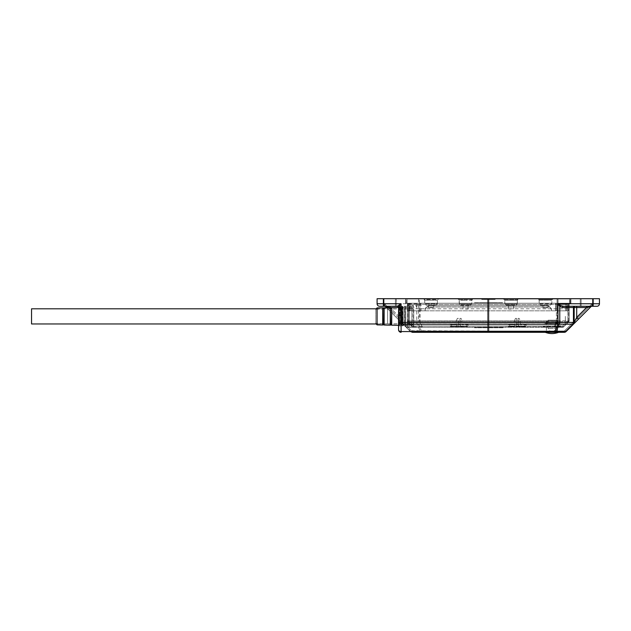 <?xml version="1.0" encoding="UTF-8"?>
<svg xmlns="http://www.w3.org/2000/svg" width="631" height="631" viewBox="0 0 631 631"><rect width="100%" height="100%" fill="white"/><g stroke="black" fill="none" stroke-linecap="round" stroke-linejoin="round"><path stroke-width="0.47" stroke-dasharray="3.15 2.37" d="M540.704 305.27L550.303 305.27L540.704 305.27L539.189 303.748L551.817 303.748L551.817 299.583L545.5 299.583L551.817 299.583L552.448 298.952L545.5 298.952L552.448 298.952M550.303 305.27L551.817 303.748L539.189 303.748L539.189 299.583L545.5 299.583L539.189 299.583L538.558 298.952L545.5 298.952L538.558 298.952M548.031 307.794L542.975 307.794L548.031 307.794L548.031 305.27L542.975 305.27L548.031 305.27M542.975 307.794L542.975 305.27M413.731 308.709L413.479 327.252L413.479 305.522L412.217 305.522L412.217 327.252L413.731 327L413.731 308.709L413.731 324.066M375.831 321.613L375.879 323.963M375.831 309.158L375.831 311.154M411.964 324.066L411.964 308.709M409.188 308.709L408.927 327.252L408.927 305.522L407.665 305.522L407.665 327.252L409.188 327L409.188 308.709L409.188 324.066M407.413 324.066L407.413 308.709M405.646 309.616L405.394 325.982L405.394 306.784L404.637 306.784L404.637 325.982L405.646 325.73L405.646 309.616L405.646 323.151M399.328 323.151L399.328 309.616L399.328 325.73L400.338 325.982L400.338 306.784L400.59 325.73L400.59 307.037L399.581 306.784L399.581 325.982L399.328 309.616M404.384 323.151L404.384 309.616M400.59 309.616L400.59 323.151M403.122 309.616L402.87 325.982L402.87 306.784L402.113 306.784L402.113 325.982L403.122 325.73L403.122 309.616L403.122 323.151M401.852 323.151L401.852 309.616M375.831 323.585L375.831 309.182L375.831 323.585L387.584 323.837L387.584 308.93L413.731 308.93L413.731 323.837L413.731 308.93M375.831 309.182L387.584 308.93L387.584 323.837L413.731 323.837M409.188 325.351L409.188 307.415L409.188 325.351L411.964 325.351L411.964 307.415L411.964 325.351M409.188 307.415L411.964 307.415M405.646 325.351L405.646 307.415L405.646 325.351L407.413 325.351L407.413 307.415L407.413 325.351M405.646 307.415L407.413 307.415M398.571 325.336L399.328 325.351L399.328 307.415L399.328 325.351M398.563 307.431L399.328 307.415M403.122 325.351L403.122 307.415L403.122 325.351L404.384 325.351L404.384 307.415L404.384 325.351M403.122 307.415L404.384 307.415M400.59 325.351L400.59 307.415L400.59 325.351L401.852 325.351L401.852 307.415L401.852 325.351M400.59 307.415L401.852 307.415M424.726 303.243L431.044 303.243L424.726 303.243L424.726 300.214L437.354 300.214L424.726 300.214L423.464 298.952L438.624 298.952L423.464 298.952M437.354 303.243L431.044 303.243L437.354 303.243L437.354 300.214L438.624 298.952M539.189 303.243L545.5 303.243L539.189 303.243L539.189 300.214L551.817 300.214L539.189 300.214L537.92 298.952L553.087 298.952L537.92 298.952M551.817 303.243L545.5 303.243L551.817 303.243L551.817 300.214L553.087 298.952M482.762 298.952L482.762 299.457L481.729 299.457L481.729 298.952L487.132 298.952L481.729 298.952L485.886 298.952L481.729 298.952L485.886 298.952L481.729 298.952L481.729 299.457L482.952 299.457L482.952 298.952M488.78 298.952L488.78 299.457L487.637 299.457L487.637 298.952L493.016 298.952L487.637 298.952L491.77 298.952L487.637 298.952L487.637 299.457L488.575 299.457L488.575 298.952M557.978 298.952L570.4 298.952L557.086 298.952L557.978 298.952L557.978 303.243L570.4 303.243L405.772 303.243L405.772 298.952L407.034 298.952L405.772 298.952L405.772 303.243L407.034 303.243L407.034 298.952L557.086 298.952L419.457 298.952L419.457 303.243L557.978 303.243L557.978 298.952M570.771 298.952L570.771 303.243L570.771 298.952L569.509 298.952L570.771 298.952L570.771 303.243L569.509 303.243L570.771 303.243L570.771 298.952M406.143 303.243L405.772 298.952L405.772 303.243L407.034 303.243L407.034 298.952L569.509 298.952L405.772 298.952L406.143 303.243L418.566 303.243L418.566 298.952L419.457 298.952M485.144 298.952L485.144 299.457L482.952 299.457M484.979 298.952L484.979 299.457L485.886 299.457L481.729 299.457L481.729 298.952L481.729 299.457L485.886 299.457L485.886 298.952L485.886 299.457L485.144 299.457M482.66 298.952L482.66 299.457L484.979 299.457M482.612 298.952L482.612 299.457L481.729 299.457L481.729 298.952L481.729 299.457L482.66 299.457M484.34 298.952L484.34 299.457L482.612 299.457M486.241 298.952L486.241 299.457L484.34 299.457M487.132 298.952L487.132 299.457L486.241 299.457M485.712 298.952L485.712 299.457L487.132 299.457M482.762 299.457L485.712 299.457M491.202 298.952L491.202 299.457L488.575 299.457M491.77 298.952L491.202 299.457M490.997 298.952L490.997 299.457L491.77 299.457M488.733 298.952L488.733 299.457L487.637 299.457L487.637 298.952L487.637 299.457L488.544 299.457L488.552 298.952L485.436 298.952L489.427 298.952L484.229 298.952L490.997 299.457M491.565 298.952L491.565 299.457L488.733 299.457M493.016 298.952L493.016 299.457L491.565 299.457M488.78 299.457L491.817 299.457L491.841 298.952L495.138 298.952L489.916 298.952L495.138 298.952L491.115 298.952L493.016 299.457M408.801 303.243L569.004 303.243L407.539 303.243L407.539 310.823L407.539 303.243L569.004 303.243L569.004 310.823L569.004 303.243L408.801 303.243L408.801 310.823L425.105 310.823L425.105 309.561A2.524 2.524 0 0 1 427.629 307.037L548.915 307.037A2.524 2.524 0 0 1 551.439 309.561L551.439 310.823L569.004 310.823L407.539 310.823L408.801 310.823L408.801 303.243L408.801 310.823L407.539 310.823L551.439 310.823A5.056 5.056 0 0 0 546.391 305.775L430.153 305.775A5.056 5.056 0 0 0 425.105 310.823L407.539 310.823L407.539 303.243L407.539 310.823L569.004 310.823L569.004 303.243L569.004 310.823L551.439 310.823L566.977 310.823L566.977 304.505L566.977 310.823L409.566 310.823L409.566 304.505L409.566 310.823L425.105 310.823L425.105 309.561A2.524 2.524 0 0 1 427.629 307.037L548.915 307.037A2.524 2.524 0 0 1 551.439 309.561L551.439 310.823A5.056 5.056 0 0 0 546.391 305.775L430.153 305.775A5.056 5.056 0 0 0 425.105 310.823L408.801 310.823M570.4 303.243L570.4 298.952L570.4 303.243M500.422 303.243L501.945 303.243L500.422 303.243L500.422 302.738L500.422 303.243M493.261 302.738L491.163 302.738L491.163 303.243L493.261 303.243L489.001 303.243L491.163 303.243L491.163 302.738L493.261 302.738L493.261 303.243M481.808 303.243L479.434 303.243L482.147 303.243L481.808 302.738L482.147 303.243M565.715 303.243L410.828 303.243L565.715 303.243A1.262 1.262 0 0 1 566.977 304.505A1.262 1.262 0 0 0 565.715 303.243L555.517 303.243A1.262 0.891 90 0 1 556.408 304.505A1.262 0.891 90 0 0 555.517 303.243L410.828 303.243A1.262 1.262 0 0 0 409.566 304.505A1.262 1.262 0 0 1 410.828 303.243A1.262 1.262 0 0 0 409.566 304.505L409.566 307.344L409.566 304.505A1.262 1.262 0 0 1 410.828 303.243L565.715 303.243A1.262 0.891 -90 0 1 566.614 304.505A1.262 0.891 -90 0 0 565.715 303.243A1.262 1.262 0 0 1 566.977 304.505A1.262 1.262 0 0 0 565.715 303.243L565.715 304.505L410.828 304.505L410.828 303.243A1.262 1.262 0 0 0 409.566 304.505A1.262 1.262 0 0 1 410.828 303.243A1.262 1.262 0 0 0 409.566 304.505L409.566 310.823L409.566 304.505A1.262 1.262 0 0 1 410.828 303.243L410.828 304.505L555.517 304.505L555.517 303.243L555.517 310.823L555.517 304.505L566.614 304.505L566.614 310.823L566.977 304.505A1.262 1.262 0 0 0 565.715 303.243A1.262 1.262 0 0 1 566.977 304.505L565.715 304.505L565.715 303.243M478.55 303.243L476.673 303.243L478.55 303.243L478.55 302.738L476.681 302.738L477.982 302.738L477.982 303.243M474.851 303.243L476.681 303.243L474.528 303.243L475.577 303.243L474.851 303.243L474.851 302.738L475.577 302.738L475.577 303.243M478.787 303.243L476.697 303.243L478.787 303.243L478.787 302.738L478.227 303.243M475.088 303.243L477.02 303.243L475.088 303.243L476.642 303.243L475.111 303.243L475.111 302.738L475.088 303.243M486.627 303.243L484.253 303.243L486.966 303.243L486.627 302.738L486.966 303.243M495.595 303.243L497.125 303.243L495.595 303.243L495.595 302.738L495.595 303.243M407.539 308.662L410.828 308.662L409.566 307.344M501.945 303.243L501.945 302.738L501.582 303.243M501.582 302.738L500.422 302.738L500.982 303.243L500.982 302.738L501.945 302.738M489.001 302.738L491.163 302.738L489.001 302.738L489.001 303.243M482.25 303.243L482.25 302.738L479.67 302.738L479.67 303.243L479.67 302.738L481.808 302.738M482.147 302.738L481.406 302.738L481.406 303.243M481.406 302.738L479.434 302.738L479.434 303.243M479.434 302.738L481.619 302.738L481.619 303.243M481.619 302.738L483.535 302.738L483.535 303.243M483.535 302.738L482.967 303.243M482.967 302.738L481.587 302.738L481.587 303.243M481.587 302.738L479.994 302.738L479.994 303.243M479.994 302.738L481.508 302.738L481.508 303.243M481.508 302.738L482.889 302.738L482.889 303.243M482.889 302.738L482.25 302.738M475.577 302.738L476.697 302.738L476.689 303.243L476.697 302.738L474.851 302.738M477.982 302.738L478.55 302.738M474.898 302.738L474.898 303.243M474.528 302.738L474.528 303.243M478.227 302.738L478.787 302.738M477.738 302.738L477.738 303.243M475.411 302.738L477.02 302.738L477.02 303.243L477.02 302.738L475.411 302.738L475.411 303.243M487.069 303.243L487.069 302.738L484.498 302.738L484.498 303.243L484.498 302.738L486.627 302.738M486.966 302.738L486.233 302.738L486.233 303.243M486.233 302.738L484.253 302.738L484.253 303.243M484.253 302.738L486.446 302.738L486.446 303.243M486.446 302.738L488.355 302.738L488.355 303.243M488.355 302.738L487.795 303.243M487.795 302.738L486.414 302.738L486.414 303.243M486.414 302.738L484.821 302.738L484.821 303.243M484.821 302.738L486.335 302.738L486.335 303.243M486.335 302.738L487.716 302.738L487.716 303.243M487.716 302.738L487.069 302.738M497.125 303.243L497.125 302.738L496.755 303.243M496.755 302.738L495.595 302.738L496.155 303.243L496.155 302.738L497.125 302.738M491.147 302.738L489.561 302.738L491.147 302.738L491.147 303.243L491.147 302.738M492.701 303.243L491.147 303.243L492.701 303.243L492.701 302.738M489.798 302.738L489.798 303.243L491.147 303.243L489.798 303.243M489.561 302.738L489.561 303.243M549.585 320.177L556.124 320.177L547.148 320.177L546.391 320.934L546.391 331.038L557.504 331.038L546.391 331.038L557.504 331.038L546.391 331.038L546.391 323.458L557.504 323.458L557.504 331.038L557.504 320.934L547.653 320.934L547.653 323.206L546.706 323.206L546.706 320.934L556.242 320.934L556.242 323.206L557.189 323.206L557.504 320.934L556.747 320.177L554.31 320.177M557.567 323.206L557.189 320.934L556.242 320.934L556.55 323.206L557.189 323.206M551.313 331.038L552.582 331.038L551.313 331.038M558.64 331.038L551.944 331.038L558.64 331.038L558.64 332.3L412.248 332.3A2.524 2.524 0 0 1 410.465 331.567L385.336 306.429L384.437 303.748L384.437 306.13A1.262 1.128 -45 0 1 385.336 306.429L410.465 331.567L412.248 332.3A2.524 2.524 0 0 1 410.465 331.567L403.099 324.2L402.365 322.409L402.365 307.542L402.365 322.409L399.833 317.361L398.051 319.144L399.833 317.361L402.365 322.409A2.524 2.524 0 0 0 403.099 324.2L410.465 331.567A2.524 2.524 0 0 0 412.248 332.3A2.524 1.79 90 0 1 410.986 331.567A2.524 0.71 -45 0 1 410.465 331.567L411.357 330.668L487.637 331.038L487.637 298.7L488.276 298.7L488.276 331.038L487.637 331.038L488.907 331.038L488.276 331.038L488.907 331.038L488.907 298.7L488.907 331.038L487.637 331.038L488.276 331.038L488.276 298.7L593.132 298.7L377.093 298.7L383.411 298.7L377.093 298.7L377.093 303.748A2.524 2.524 0 0 0 379.617 306.28A2.524 2.524 0 0 1 377.093 303.748A2.524 2.524 0 0 0 379.617 306.28L384.658 306.28L383.411 306.28L383.411 303.748L377.093 303.748L384.437 303.748L385.336 306.429A1.262 1.128 -45 0 0 384.437 306.13L390.013 306.28L384.437 306.13L384.437 303.748L411.357 330.668L384.437 303.748L383.411 303.748L383.411 306.28L413.21 306.28A1.262 0.891 90 0 1 414.102 307.542L403.099 307.542L403.099 322.409L416.783 322.409A2.524 1.79 -90 0 0 417.304 324.2A2.524 1.712 157.5 0 0 418.566 324.2L418.566 322.409L557.978 322.409L557.978 303.748L559.76 306.429A1.262 0.726 -45 0 1 560.651 305.538L557.978 303.748L593.132 303.748L593.132 298.7L599.45 298.7L383.411 298.7L487.637 298.7L487.637 331.038L412.248 331.038L412.248 332.3L412.248 331.038L411.357 330.668L410.465 331.567L401.095 331.567A2.524 1.79 0 0 1 398.571 329.776L398.571 322.409A2.524 1.79 180 0 0 401.095 324.2L403.099 324.2L398.051 319.144L403.099 324.2A2.524 0.71 135 0 0 403.627 324.2A2.524 1.79 90 0 1 403.099 322.409L402.365 322.409L402.365 307.542L401.095 307.542L401.095 306.28L403.099 307.542A1.262 0.891 90 0 0 402.207 306.28L413.21 306.28L415.892 305.538A1.262 0.726 45 0 1 416.783 306.429L418.566 303.748L415.892 305.538M555.761 320.177L548.134 320.177L555.761 320.177L555.761 328.514L548.134 328.514L555.761 328.514C555.611 330.045 554.767 330.889 553.237 331.038M548.134 320.177L548.134 328.514C548.284 330.045 549.128 330.889 550.658 331.038M551.944 331.038L545.247 331.038L551.944 331.038M546.328 323.206L546.706 320.934L547.653 320.934L547.345 323.206L546.706 323.206M551.944 332.3L545.247 332.3L551.944 332.3M426.24 305.27L435.84 305.27L426.24 305.27L424.726 303.748L424.726 299.583L437.354 299.583L437.993 298.952L424.095 298.952L437.993 298.952M435.84 305.27L437.354 303.748L424.726 303.748L437.354 303.748L437.354 299.583L424.726 299.583L424.095 298.952M433.568 307.794L428.512 307.794L433.568 307.794L433.568 305.27L428.512 305.27L433.568 305.27M428.512 307.794L428.512 305.27M545.089 323.458L558.806 323.458A1.262 1.262 0 0 1 560.028 324.397L560.541 326.314L543.354 326.314L560.541 326.314A1.262 1.262 0 0 0 561.764 327.252L542.132 327.252A1.262 1.262 0 0 0 543.354 326.314L543.867 324.397L560.028 324.397L543.867 324.397A1.262 1.262 0 0 1 545.089 323.458L558.806 323.458M449.611 327.252L451.63 327.252L449.611 327.252A0.757 0.757 0 0 0 450.368 326.495L451.63 326.495L450.368 326.495L450.368 324.72L451.63 324.72L450.368 324.72M507.726 327.252L509.753 327.252L507.726 327.252A0.757 0.757 0 0 0 508.483 326.495L509.753 326.495L509.753 327.252L520.386 327.252L515.306 327.252L516.063 326.495L516.063 324.72L516.063 326.495L516.063 324.72L518.595 324.72L518.09 324.72L518.09 320.934L520.236 320.934L520.236 324.72M519.226 318.403L518.09 318.403L518.09 320.934L518.09 318.403L519.226 318.403L520.236 320.934L518.09 320.934L518.595 326.495L518.595 324.72L518.595 326.495L518.595 324.72L516.063 324.72L516.063 326.495A0.757 0.757 0 0 1 515.306 327.252L509.753 327.252L509.753 326.495L508.483 326.495L508.483 324.72L509.753 324.72L508.483 324.72M526.175 324.72L524.913 324.72L526.175 324.72L526.175 326.495L524.913 326.495L524.913 324.72L519.944 324.72L524.913 324.72L524.913 326.495L526.175 326.495L526.932 327.252M461.111 318.403L459.975 318.403L459.975 320.934L459.975 318.403L461.111 318.403L462.121 320.934L459.975 320.934L459.975 324.72L460.48 324.72L460.48 326.495L460.48 324.72L460.48 326.495L460.48 324.72L459.975 324.72L459.975 320.934L462.121 320.934L462.121 324.72M468.06 324.72L466.798 324.72L468.06 324.72L468.06 326.495L466.798 326.495L466.798 324.72L461.829 324.72L466.798 324.72L466.798 326.495L468.06 326.495L468.817 327.252M407.413 325.225L407.413 307.542L407.413 325.225L398.571 325.225L398.571 307.542L398.571 325.225M407.413 307.542L398.571 307.542L398.571 322.409L401.095 322.409L401.095 332.3A2.524 2.524 0 0 1 398.571 329.776M593.385 298.7L593.385 306.28L580.244 306.28L593.385 306.28L580.244 306.28L593.385 306.28L593.385 298.7L580.244 298.7L580.244 306.28L580.244 298.7L593.385 298.7M396.3 298.7L396.3 306.28L383.159 306.28L396.3 306.28L383.159 306.28L396.3 306.28L396.3 298.7L383.159 298.7L383.159 306.28L383.159 298.7L396.3 298.7M558.766 331.038L545.121 331.038L558.766 331.038L558.766 332.3L545.121 332.3L558.766 332.3L545.247 332.3L545.247 331.038M545.121 331.038L545.121 332.3M475.616 327.757L474.433 327.757L475.987 327.757L475.616 327.252L474.433 327.252L474.433 327.757L474.433 327.252L475.616 327.252M486.067 327.757L486.067 327.252L482.794 327.252L482.794 327.757L485.31 327.757L482.541 327.757L486.73 327.757L482.794 327.757L482.794 327.252L486.73 327.252L483.117 327.252L483.117 327.757M495.288 327.757L494.105 327.757L495.658 327.757L495.288 327.252L494.105 327.252L494.105 327.757L494.105 327.252L495.288 327.252M500.202 327.757L499.018 327.757L500.58 327.757L500.202 327.252L499.018 327.252L499.018 327.757L499.018 327.252L500.202 327.252M487.384 327.757L487.384 327.252L489.585 327.252L489.585 327.757L487.384 327.757L491.723 327.757L487.952 327.757L489.569 327.757L489.569 327.252L489.569 327.757L489.585 327.252L491.723 327.252L491.723 327.757M481.153 327.757L481.153 327.252L477.872 327.252L477.872 327.757L480.396 327.757L477.628 327.757L481.808 327.757L477.872 327.757L477.872 327.252L481.808 327.252L478.203 327.252L478.203 327.757M407.784 327.252L413.826 327.252A1.262 1.262 0 0 1 412.926 326.882A1.262 1.262 0 0 0 413.826 327.252L407.784 327.252L408.675 326.882L408.675 323.522A1.262 0.891 -0 0 1 407.413 322.63L407.784 321.739L412.926 326.882L407.784 321.739L408.675 323.522L412.035 326.882L412.926 326.882A1.262 1.262 0 0 0 413.826 327.252L562.726 327.252A1.262 1.262 0 0 0 563.617 326.882L562.726 325.982L563.617 326.882A1.262 1.262 0 0 1 562.726 327.252L413.826 327.252A1.262 0.891 90 0 1 413.187 326.882L412.926 326.882A1.262 1.262 0 0 0 413.826 327.252A1.262 1.262 0 0 1 412.926 326.882L407.784 321.739L408.675 320.84L407.784 321.739A1.262 1.262 0 0 1 407.413 320.84A1.262 1.262 0 0 0 407.784 321.739L412.926 326.882A1.262 1.262 0 0 0 413.826 327.252L413.826 325.982L412.926 326.882L413.826 325.982L562.726 325.982L562.726 327.252L554.278 327.252A1.262 0.891 -90 0 0 554.909 326.882A1.262 0.86 -157.5 0 1 554.278 326.882L407.413 327.252L407.413 303.243L407.413 326.882M560.785 327.252L562.726 327.252A1.262 0.891 -90 0 0 563.357 326.882L568.499 321.739L557.039 321.739L554.909 326.882L563.357 326.882L554.909 326.882A1.262 0.86 22.5 0 1 554.278 326.882L554.278 327.252A1.262 0.891 90 0 0 554.909 326.882L557.039 321.739A1.262 0.86 -157.5 0 1 556.408 321.739A1.262 0.86 -157.5 0 0 557.039 321.739L568.499 321.739L563.357 326.882A1.262 0.891 90 0 1 562.726 327.252A1.262 1.262 0 0 0 563.617 326.882L568.76 321.739L563.617 326.882A1.262 1.262 0 0 1 562.726 327.252A1.262 1.262 0 0 0 563.617 326.882L568.499 321.739A1.262 0.891 -90 0 0 568.76 320.84A1.262 0.891 -90 0 1 568.499 321.739L568.76 321.739A1.262 1.262 0 0 0 569.13 320.84A1.262 1.262 0 0 1 568.76 321.739L563.617 326.882A1.262 1.262 0 0 1 562.726 327.252L562.726 325.982L567.868 320.84L568.76 321.739L567.868 320.84L567.868 303.243L569.13 303.243L569.13 320.84L569.13 303.243L407.413 303.243L569.13 303.243L567.868 303.243L567.868 320.84L569.13 320.84L569.13 303.243L569.13 320.84A1.262 1.262 0 0 1 568.76 321.739A1.262 1.262 0 0 0 569.13 320.84A1.262 1.262 0 0 1 568.76 321.739A1.262 1.262 0 0 0 569.13 320.84L567.868 320.84L562.726 325.982L413.826 325.982L413.826 327.252M514.715 324.72L509.753 324.72L514.715 324.72L514.715 326.495L514.715 324.72M456.599 324.72L456.599 326.495L456.599 324.72L451.63 324.72L456.599 324.72M457.948 324.72L457.948 326.495L457.948 324.72L460.48 324.72L457.948 324.72L457.948 326.495L457.948 324.72L458.453 324.72L457.948 324.72M488.197 327.757L488.197 327.252M487.952 327.757L487.952 327.252M516.568 324.72L516.063 324.72L516.568 324.72L516.568 318.403L516.568 324.72M408.675 303.243L408.675 320.84L408.675 303.243L408.675 320.84L407.413 320.84A1.262 1.262 0 0 0 407.784 321.739A1.262 1.262 0 0 1 407.413 320.84L407.413 303.243L407.413 320.84A1.262 1.262 0 0 0 407.784 321.739L556.408 321.739L420.136 321.739L420.136 320.84L556.408 320.84L556.408 303.243L556.408 320.84L557.299 320.84L557.299 303.243L557.299 320.84L568.76 320.84L568.76 303.243L568.76 320.84L557.299 320.84A1.262 0.891 90 0 1 557.039 321.739A1.262 0.891 -90 0 0 557.299 320.84L408.675 320.84L408.044 321.739A1.262 0.891 90 0 1 407.784 320.84L419.244 320.84A1.262 0.891 -90 0 0 419.505 321.739A1.262 0.86 157.5 0 0 420.136 321.739L422.273 326.882A1.262 0.86 -22.5 0 1 421.634 326.882A1.262 0.891 -90 0 0 422.273 327.252L554.278 326.882L556.408 320.84L554.278 326.882L556.211 327.252M557.504 323.458L546.391 323.458M516.568 320.934L514.423 320.934L516.568 320.934M458.453 320.934L458.453 324.72L458.453 320.934L456.308 320.934L458.453 320.934M516.568 318.403L515.432 318.403L516.568 318.403M458.453 318.403L457.317 318.403L458.453 318.403M599.45 298.7L593.132 298.7L593.132 303.748L599.45 303.748A2.524 2.524 0 0 1 596.926 306.28A2.524 2.524 0 0 0 599.45 303.748L599.45 298.7L599.45 303.748A2.524 2.524 0 0 1 596.926 306.28L563.333 306.28L593.132 306.28L593.132 303.748L592.107 303.748L564.295 331.038L488.907 331.038L564.295 331.038L592.107 303.748L591.208 306.429A1.262 1.128 45 0 1 592.107 306.13L592.107 303.748L592.107 306.13A1.262 1.128 45 0 0 591.208 306.429L592.107 303.748L599.45 303.748A2.524 2.524 0 0 1 596.926 306.28L593.385 306.28M562.442 307.542L559.76 306.429L559.76 322.409L557.978 322.409L557.978 324.2A2.524 1.712 -157.5 0 0 559.24 324.2A2.524 1.79 90 0 0 559.76 322.409L573.445 322.409L573.445 307.542L562.442 307.542A1.262 0.891 -90 0 1 563.333 306.28L575.448 306.28A1.262 1.262 0 0 0 574.178 307.542L574.178 322.409A2.524 2.524 0 0 1 573.445 324.2A2.524 2.524 0 0 0 574.178 322.409A2.524 2.524 0 0 1 573.445 324.2A2.524 2.524 0 0 0 574.178 322.409L576.71 317.361L586.53 307.542L590.995 306.65A1.262 1.262 0 0 1 591.886 306.28L593.132 306.28L593.132 298.7M456.599 326.495L456.158 327.252L451.63 327.252L457.191 327.252L456.158 327.252L456.599 326.495L451.63 326.495L451.63 324.72L451.63 326.495L457.948 326.495L457.191 327.252L461.237 327.252L457.191 327.252A0.757 0.757 0 0 0 457.948 326.495A0.757 0.757 0 0 1 457.191 327.252L457.948 326.495L460.48 326.495A0.757 0.757 0 0 0 461.237 327.252L462.271 327.252L461.237 327.252L460.48 326.495L461.237 327.252A0.757 0.757 0 0 1 460.48 326.495L461.829 326.495L462.271 327.252L466.798 327.252L462.271 327.252L461.829 326.495L456.599 326.495M466.798 327.252C469.401 327.252 469.401 327.252 466.798 327.252C469.401 327.252 469.401 327.252 466.798 327.252L466.798 326.495L461.829 326.495L466.798 326.495L466.798 327.252M518.595 326.495A0.757 0.757 0 0 0 519.352 327.252L518.595 326.495L519.352 327.252A0.757 0.757 0 0 1 518.595 326.495L519.944 326.495L520.386 327.252L524.913 327.252L520.386 327.252L519.944 326.495L516.063 326.495L515.306 327.252A0.757 0.757 0 0 0 516.063 326.495L518.595 326.495M524.913 327.252C527.516 327.252 527.516 327.252 524.913 327.252C527.516 327.252 527.516 327.252 524.913 327.252L524.913 326.495L519.944 326.495L524.913 326.495L524.913 327.252M514.715 326.495L514.273 327.252L514.715 326.495L509.753 326.495L509.753 324.72L509.753 326.495L514.715 326.495M408.675 326.882L412.035 327.252M542.132 327.252L561.764 327.252M479.82 327.252L479.82 327.757M481.232 327.252L481.232 327.757M481.808 327.252L481.808 327.757L481.256 327.252L480.278 327.252L481.824 327.252L480.278 327.757L481.824 327.757L481.824 327.252L481.824 327.757M479.86 327.252L479.86 327.757M477.628 327.252L477.628 327.757M479.639 327.252L479.639 327.757M480.396 327.252L480.396 327.757M480.049 327.252L480.049 327.757M480.499 327.252L480.499 327.757M478.203 327.252L481.153 327.252M479.741 327.252L479.741 327.757M491.723 327.252L487.384 327.252M500.58 327.252L500.58 327.757M499.594 327.757L499.594 327.252L499.594 327.757M495.658 327.252L495.658 327.757M494.68 327.757L494.68 327.252L494.68 327.757M484.742 327.252L484.742 327.757M486.154 327.252L486.154 327.757M486.73 327.252L486.73 327.757M484.774 327.252L484.774 327.757L486.335 327.757L484.758 327.757L484.758 327.252L487.937 327.757L484.758 327.252M482.541 327.252L482.541 327.757M484.561 327.252L484.561 327.757M485.31 327.252L485.31 327.757M484.963 327.252L484.963 327.757M485.413 327.252L485.413 327.757M483.117 327.252L486.067 327.252M484.663 327.252L484.663 327.757M475.987 327.252L475.987 327.757M475.001 327.757L475.001 327.252L475.001 327.757M557.141 303.243L570.897 303.243L570.897 298.7L570.897 303.243L405.646 303.243L405.646 298.7L405.646 303.243L570.897 303.243L557.141 303.243L557.141 298.7L406.908 298.7L570.897 298.7L557.141 298.7L570.897 298.7L570.897 303.243L570.897 298.7L405.646 298.7L406.908 298.7L405.646 298.7L405.646 303.243L405.646 298.7L557.141 298.7L557.141 303.243M592.501 306.28L592.501 298.7L581.127 298.7L581.127 306.28L581.127 298.7L592.501 298.7L581.127 298.7L592.501 298.7L592.501 306.28L592.501 298.7L592.501 306.28L581.127 306.28L592.501 306.28L581.127 306.28L581.127 298.7L581.127 306.28L592.501 306.28M386.59 307.691L398.051 319.144L385.549 306.65L390.013 307.542L399.833 307.542L393.452 307.542M443.041 331.543L538.558 331.543L437.993 331.543L443.041 331.543L443.041 332.3L533.503 332.3L437.993 332.3L437.993 331.543L437.993 332.3L538.558 332.3L538.558 331.543L533.503 331.543L538.558 331.543L538.558 332.3L437.993 332.3L443.041 332.3L443.041 331.543M566.078 331.567A2.524 0.71 45 0 1 565.557 331.567A2.524 1.79 -90 0 1 564.295 332.3A2.524 2.524 0 0 0 566.078 331.567L565.187 330.668L566.078 331.567A2.524 2.524 0 0 1 564.295 332.3A2.524 2.524 0 0 0 566.078 331.567A2.524 2.524 0 0 1 564.295 332.3L554.925 332.3A2.524 1.79 90 0 0 556.187 331.567A2.524 1.712 22.5 0 1 554.925 331.567L557.978 324.2L418.566 324.2L421.618 331.567A2.524 1.712 -22.5 0 1 420.356 331.567A2.524 1.79 -90 0 0 421.618 332.3L421.618 331.567L554.925 331.567L554.925 332.3M395.416 298.7L384.042 298.7L395.416 298.7L384.042 298.7L384.042 306.28L395.416 306.28L395.416 298.7L395.416 306.28L395.416 298.7L384.042 298.7L384.042 306.28L384.042 298.7L384.042 306.28L395.416 306.28L384.042 306.28L395.416 306.28L395.416 298.7M397.309 306.28A1.262 1.262 0 0 1 398.571 307.542A1.262 1.262 0 0 0 397.309 306.28L401.095 306.28A1.262 1.262 0 0 1 402.365 307.542A1.262 1.262 0 0 0 401.095 306.28L390.013 306.28L399.833 306.28L399.833 317.361L390.092 307.612M31.55 308.804L31.55 323.963M565.337 316.383L565.337 323.963L565.337 316.383M504.697 303.243L517.333 303.243L504.697 303.243L504.697 300.214L517.333 300.214L518.595 298.952L503.435 298.952L518.595 298.952M517.333 303.243L517.333 300.214L504.697 300.214L503.435 298.952M471.846 303.243L459.21 303.243L471.846 303.243L471.846 300.214L465.528 300.214L471.846 300.214L473.108 298.952L465.528 298.952L473.108 298.952M459.21 303.243L459.21 300.214L465.528 300.214L459.21 300.214L457.948 298.952L465.528 298.952L457.948 298.952M418.566 298.952L406.143 298.952M494.136 298.952L494.136 299.457L495.138 299.457L493.963 299.457L493.963 298.952M491.999 298.952L491.999 299.457L491.115 299.457L491.115 298.952L491.115 299.457L495.138 299.457L495.138 298.952L495.138 299.457L495.138 298.952L495.138 299.457L491.115 299.457L493.963 299.457M494.247 298.952L494.247 299.457L491.999 299.457M494.286 298.952L494.286 299.457L495.138 299.457L495.138 298.952L495.138 299.457L494.247 299.457M492.614 298.952L492.614 299.457L494.286 299.457M490.776 298.952L490.776 299.457L492.614 299.457M489.916 298.952L489.916 299.457L490.776 299.457M491.289 298.952L491.289 299.457L489.916 299.457M494.136 299.457L491.289 299.457M488.323 298.952L488.323 299.457L489.427 299.457L488.528 299.457L488.528 298.952M488.37 298.952L488.37 299.457L489.427 299.457L489.427 298.952L489.427 299.457L489.427 298.952L489.427 299.457L485.436 299.457L488.528 299.457M485.98 298.952L485.98 299.457M485.436 298.952L485.436 299.457M486.178 298.952L486.178 299.457M485.633 298.952L485.633 299.457L488.37 299.457M484.229 298.952L484.229 299.457L485.633 299.457M485.389 298.952L485.389 299.457L484.229 299.457M488.323 299.457L485.389 299.457M419.457 303.243L418.566 303.243M483.796 302.738L485.894 302.738L485.894 303.243L483.796 303.243L488.063 303.243L485.894 303.243L485.894 302.738L483.796 302.738L483.796 303.243M495.256 303.243L497.63 303.243L494.917 303.243L495.256 302.738L494.917 303.243M501.811 303.243L498.269 303.243L502.536 303.243L501.811 303.243L501.811 302.738L501.811 303.243L501.811 302.738L502.536 302.738L502.536 303.243L502.536 302.738L501.811 302.738L501.811 303.243M490.429 303.243L492.803 303.243L490.09 303.243L490.429 302.738L490.09 303.243M481.469 303.243L479.939 303.243L481.469 303.243L481.469 302.738L481.469 303.243M475.482 302.738L476.642 302.738L475.111 302.738L475.482 303.243M476.642 302.738L476.642 303.243L476.642 302.738M476.082 302.738L476.082 303.243L476.082 302.738M488.063 302.738L485.894 302.738L488.063 302.738L488.063 303.243M494.814 303.243L494.814 302.738L497.386 302.738L497.386 303.243L497.386 302.738L495.256 302.738M494.917 302.738L495.65 302.738L495.65 303.243M495.65 302.738L497.63 302.738L497.63 303.243M497.63 302.738L495.438 302.738L495.438 303.243M495.438 302.738L493.529 302.738L493.529 303.243M493.529 302.738L494.089 303.243M494.089 302.738L495.477 302.738L495.477 303.243M495.477 302.738L497.062 302.738L497.062 303.243M497.062 302.738L495.556 302.738L495.556 303.243M495.556 302.738L494.168 302.738L494.168 303.243M494.168 302.738L494.814 302.738M410.828 308.662L410.828 304.505L565.715 304.505L565.715 310.823L565.715 304.505L566.977 304.505L556.408 304.505L556.408 310.823L556.408 304.505L421.027 304.505L421.027 303.243A1.262 0.891 -90 0 0 420.136 304.505L409.929 304.505A1.262 0.891 90 0 1 410.828 303.243L410.828 310.823L410.828 304.505L409.566 304.505L410.828 304.505L409.566 304.505L409.929 310.823M498.269 303.243L498.269 302.738L501.692 302.738L501.692 303.243M501.692 302.738L501.243 303.243L499.373 303.243L499.373 302.738L501.243 302.738L501.243 303.243L501.243 302.738L498.269 302.738M489.987 303.243L489.987 302.738L492.559 302.738L492.559 303.243L492.559 302.738L490.429 302.738M490.09 302.738L490.831 302.738L490.831 303.243M490.831 302.738L492.803 302.738L492.803 303.243M492.803 302.738L490.618 302.738L490.618 303.243M490.618 302.738L488.702 302.738L488.702 303.243M488.702 302.738L489.262 303.243M489.262 302.738L490.65 302.738L490.65 303.243M490.65 302.738L492.243 302.738L492.243 303.243M492.243 302.738L490.729 302.738L490.729 303.243M490.729 302.738L489.348 302.738L489.348 303.243M489.348 302.738L489.987 302.738M479.939 303.243L479.939 302.738L480.309 303.243M480.309 302.738L481.469 302.738L480.901 303.243L480.901 302.738L479.939 302.738M485.909 302.738L487.495 302.738L485.909 302.738L485.909 303.243L485.909 302.738M499.373 303.243L501.243 303.243L501.243 302.738L499.373 302.738M484.363 303.243L485.909 303.243L484.363 303.243L484.363 302.738M487.258 302.738L487.258 303.243L485.909 303.243L487.258 303.243M487.495 302.738L487.495 303.243M498.861 327.252L503.175 327.252L498.861 327.252L498.861 327.757L502.528 327.757L502.528 327.252M492.748 327.252L489.159 327.252L492.748 327.252L492.748 327.757L489.814 327.757L489.814 327.252M476.933 327.252L475.388 327.252L476.933 327.252L476.933 327.757L476.366 327.252L476.366 327.757L475.388 327.757L476.933 327.757L476.933 327.252M484.19 327.252L488.504 327.252L484.19 327.252L484.19 327.757L488.504 327.757L488.504 327.252M497.638 327.252L494.049 327.252L497.638 327.252L497.638 327.757L494.704 327.757L494.704 327.252M501.322 327.252L501.322 327.757M500.217 327.252L500.217 327.757L503.175 327.757L503.175 327.252L503.175 327.757L498.861 327.757M503.096 327.252L503.096 327.757L500.217 327.757M501.172 327.252L501.172 327.757L503.096 327.757M499.105 327.252L499.105 327.757L501.172 327.757M499.673 327.252L499.105 327.757M501.148 327.252L501.148 327.757L499.673 327.757M502.528 327.757L501.148 327.757M491.21 327.252L491.21 327.757M489.727 327.252L489.727 327.757L491.131 327.757L491.099 327.252L491.131 327.757L492.748 327.757M489.159 327.252L489.727 327.757M493.316 327.252L493.316 327.757L489.159 327.757M491.312 327.252L491.312 327.757L493.316 327.757M490.563 327.252L490.563 327.757L491.312 327.757M490.91 327.252L490.563 327.757M490.461 327.252L490.461 327.757L493.071 327.757L493.071 327.252L493.071 327.757L490.91 327.757M489.814 327.757L490.461 327.757M480.648 327.252L480.648 327.757M480.278 327.252L480.278 327.757M475.758 327.252L475.758 327.757M475.388 327.252L475.388 327.757M488.504 327.757L486.312 327.757L486.312 327.252L486.312 327.757L484.19 327.757M496.1 327.252L496.1 327.757M494.617 327.252L494.617 327.757L496.021 327.757L495.99 327.252L496.021 327.757L497.638 327.757M494.049 327.252L494.617 327.757M498.206 327.252L498.206 327.757L494.049 327.757M496.203 327.252L496.203 327.757L498.206 327.757M495.453 327.252L495.453 327.757L496.203 327.757M495.8 327.252L495.453 327.757M495.351 327.252L495.351 327.757L497.962 327.757L497.962 327.252L497.962 327.757L495.8 327.757M494.704 327.757L495.351 327.757M487.7 327.757L487.7 327.252L486.335 327.252L487.7 327.252M487.937 327.757L487.937 327.252M563.333 306.28L560.651 305.538M576.71 306.28L576.71 307.542L574.178 307.542L574.178 322.409L574.178 307.542A1.262 1.262 0 0 1 575.448 306.28A1.262 1.262 0 0 0 574.178 307.542A1.262 1.262 0 0 1 575.448 306.28L591.886 306.28M398.571 307.542L401.095 307.542L401.095 322.409L402.365 322.409L402.365 307.542L399.833 307.542L399.833 306.28L402.207 306.28M586.53 306.28L586.53 307.542L576.71 307.542L576.71 317.361L578.493 319.144L573.445 324.2A2.524 0.71 -135 0 1 572.916 324.2L559.24 324.2L556.187 331.567L565.557 331.567L572.916 324.2A2.524 1.79 -90 0 0 573.445 322.409L574.178 322.409A2.524 2.524 0 0 1 573.445 324.2A2.524 2.524 0 0 0 574.178 322.409M538.558 332.3L533.503 332.3L538.558 332.3L538.558 331.543L538.558 332.3M533.503 332.3L533.503 331.543L533.503 332.3L533.503 331.543L533.503 332.3L443.041 332.3M390.013 306.28L390.013 307.542L399.833 317.361L399.833 307.542L402.365 307.542A1.262 1.262 0 0 0 401.095 306.28A1.262 1.262 0 0 1 402.365 307.542A1.262 1.262 0 0 0 401.095 306.28M384.658 306.28A1.262 1.262 0 0 1 385.549 306.65M437.993 332.3L437.993 331.543L437.993 332.3M402.365 322.409A2.524 2.524 0 0 0 403.099 324.2A2.524 2.524 0 0 1 402.365 322.409A2.524 2.524 0 0 0 403.099 324.2M506.086 305.27L515.937 305.27L506.086 305.27L504.824 304L511.015 304L504.824 304L504.824 299.709L517.207 299.709L504.824 299.709L504.066 298.952L517.964 298.952L504.066 298.952M515.937 305.27L517.207 304L517.207 299.709L517.964 298.952M517.207 304L511.015 304L517.207 304M511.015 309.056L508.483 309.056L511.015 309.056M511.015 305.27L508.483 305.27L511.015 305.27M460.606 305.27L470.458 305.27L460.606 305.27L459.336 304L465.528 304L459.336 304L459.336 299.709L471.72 299.709L459.336 299.709L458.579 298.952L472.477 298.952L458.579 298.952M470.458 305.27L471.72 304L471.72 299.709L472.477 298.952M471.72 304L465.528 304L471.72 304M465.528 309.056L468.06 309.056L465.528 309.056M465.528 305.27L468.06 305.27L465.528 305.27M377.07 307.896L377.07 324.878M382.694 307.77L382.694 324.997M383.893 324.855L383.893 307.912M382.938 307.936L382.938 324.831M384.129 307.739L384.129 325.028M390.266 307.612L390.266 325.162M391.472 325.012L391.472 307.762M390.51 307.778L390.51 324.989M391.709 307.581L391.709 325.194M557.086 298.952L557.086 303.243L557.086 298.952M569.509 303.243L569.509 298.952L569.509 303.243M407.034 298.952L407.034 303.243M556.353 303.243L556.353 310.823L556.353 303.243M557.244 310.823L557.244 303.243L557.244 310.823M568.634 303.243L568.634 310.823L568.634 303.243M567.742 310.823L567.742 303.243L567.742 310.823M451.63 327.252L451.63 326.495L451.63 327.252M491.155 327.757L491.155 327.252M408.675 320.84L413.826 325.982L408.675 320.84L407.413 320.84A1.262 1.262 0 0 0 407.784 321.739M568.76 320.84L569.13 320.84A1.262 1.262 0 0 1 568.76 321.739A1.262 1.262 0 0 0 569.13 320.84L568.76 320.84M558.033 298.7L558.033 303.243L558.033 298.7M570.527 303.243L570.527 298.7L570.527 303.243M569.635 298.7L569.635 303.243L569.635 298.7M406.908 303.243L406.908 298.7M383.411 298.7L383.411 303.748L383.411 298.7L383.411 303.748L377.093 303.748A2.524 2.524 0 0 0 379.617 306.28M564.295 331.038L564.295 332.3L564.295 331.038M420.191 303.243L420.191 310.823M419.299 310.823L419.299 303.243M407.91 303.243L407.91 310.823M420.136 310.823L420.136 304.505L421.027 304.505L421.027 310.823M501.811 327.252L501.811 327.757M413.187 326.882L421.634 326.882L419.505 321.739L408.044 321.739L413.187 326.882M407.784 303.243L407.413 320.84M420.136 303.243L420.136 320.84L419.244 320.84L419.244 303.243M418.511 298.7L418.511 303.243M406.017 303.243L406.017 298.7M419.41 303.243L419.41 298.7M383.411 306.28L383.411 303.748L418.566 303.748L418.566 322.409L416.783 322.409L416.783 306.429L414.102 307.542M599.45 303.748L593.132 303.748L593.132 306.28M574.336 306.28A1.262 0.891 90 0 0 573.445 307.542L574.178 307.542M410.465 331.567A2.524 2.524 0 0 0 412.248 332.3M410.986 331.567L420.356 331.567L417.304 324.2L403.627 324.2L410.986 331.567M410.805 303.243L409.566 304.252L407.539 304.252M515.432 318.403L514.423 320.934L514.423 324.72M457.317 318.403L456.308 320.934L456.308 324.72M377.07 323.963L565.337 323.963M377.07 308.804L565.337 308.804M508.483 309.056L508.483 305.27M513.539 309.056L513.539 305.27M463.004 309.056L463.004 305.27M468.06 309.056L468.06 305.27"/><path stroke-width="0.95" d="M377.07 307.896L377.07 324.878L382.694 324.997L382.694 307.77L377.07 307.896L375.831 309.158M384.129 307.739L384.129 325.028L390.266 325.162L390.266 307.612L383.893 307.912L383.893 324.855L382.938 324.831L382.701 307.77M398.563 307.431L391.709 307.581L391.709 325.194L398.571 325.336M412.248 332.3L558.64 332.3C554.176 333.988 549.711 333.988 545.247 332.3L564.295 332.3A2.524 1.79 -90 0 0 565.557 331.567L556.187 331.567A2.524 1.79 90 0 1 554.925 332.3L558.766 332.3M554.925 332.3L554.925 331.567L401.095 331.567L401.095 332.3A2.524 2.524 0 0 1 398.571 329.776L398.571 307.542L401.095 303.748L383.411 303.748L383.411 298.7L599.45 298.7L599.45 303.748L599.45 298.7M591.886 306.28A1.262 1.262 0 0 0 590.995 306.65L586.53 307.542L576.71 307.542L576.71 317.361L574.178 322.409L574.178 307.542A1.262 1.262 0 0 1 575.448 306.28M576.71 306.28L576.71 307.542L573.445 307.542L573.445 322.409L559.76 322.409A2.524 1.79 90 0 1 559.24 324.2L572.916 324.2A2.524 1.79 -90 0 0 573.445 322.409L574.178 322.409A2.524 2.524 0 0 1 573.445 324.2A2.524 0.71 -135 0 1 572.916 324.2L565.557 331.567A2.524 0.71 -135 0 0 566.078 331.567L590.995 306.65L566.078 331.567A2.524 2.524 0 0 1 564.295 332.3M573.445 324.2L590.995 306.65L578.493 319.144L576.71 317.361L586.53 307.542L586.53 306.28M560.651 305.538A1.262 0.726 -45 0 0 559.76 306.429L557.978 303.748L560.651 305.538L563.333 306.28A1.262 0.891 -90 0 0 562.442 307.542L573.445 307.542A1.262 0.891 90 0 1 574.336 306.28M593.132 298.7L593.132 306.28L596.926 306.28A2.524 2.524 0 0 0 599.45 303.748A2.524 2.524 0 0 1 596.926 306.28L563.333 306.28M383.411 298.7L377.093 298.7L377.093 303.748A2.524 2.524 0 0 0 379.617 306.28L397.309 306.28L401.095 303.748L401.095 324.2L557.978 324.2L557.978 322.409L559.76 322.409L559.76 306.429L562.442 307.542M390.013 306.28L390.013 307.542L385.549 306.65L386.59 307.691M385.549 306.65A1.262 1.262 0 0 0 384.658 306.28M554.925 331.567A2.524 1.712 22.5 0 0 556.187 331.567L559.24 324.2A2.524 1.712 -157.5 0 1 557.978 324.2L554.925 331.567M443.041 332.3L533.503 332.3M397.309 306.28A1.262 1.262 0 0 1 398.571 307.542L398.571 322.409L557.978 322.409L557.978 303.748L599.45 303.748M377.07 323.963L31.55 323.963L31.55 308.804L377.07 308.804M391.709 307.581L391.472 325.012L390.51 324.989L390.274 307.612M393.452 307.542L390.092 307.612M379.617 306.28A2.524 2.524 0 0 1 377.093 303.748L383.411 303.748L383.411 306.28M401.095 332.3A2.524 2.524 0 0 1 398.571 329.776A2.524 1.79 0 0 0 401.095 331.567L401.095 324.2A2.524 1.79 180 0 1 398.571 322.409L398.571 322.409M377.07 324.878L375.831 323.616M383.893 307.912L382.938 307.936M391.472 307.762L390.51 307.778"/></g></svg>
